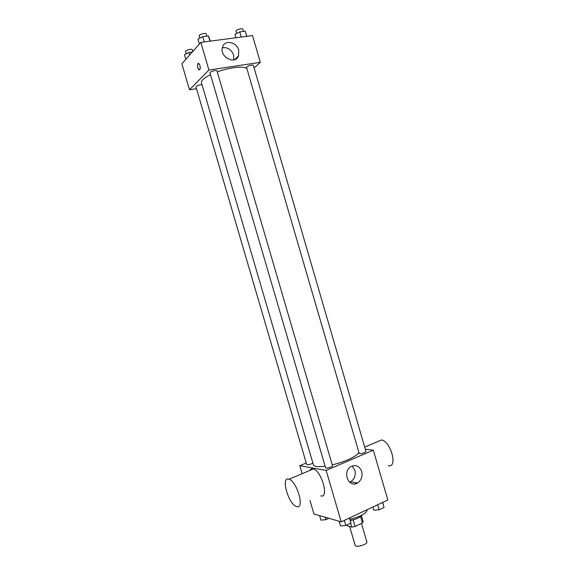 <?xml version="1.0" encoding="UTF-8"?>
<svg xmlns="http://www.w3.org/2000/svg" width="575" height="575" viewBox="0 0 575 575"><rect width="100%" height="100%" fill="white"/><g stroke="black" fill="none" stroke-linecap="round" stroke-linejoin="round"><path stroke-width="0.86" d="M349.658 526.463L355.178 545.33C355.63 547.982 367.914 544.388 366.864 541.916L361.467 523.444M360.561 516.551L362.444 522.984L355.113 526.47L351.771 527.081L347.235 525.751L347.005 524.946M362.444 522.984L363.177 521.654L361.409 515.617M361.567 515.301C360.015 517.586 356.342 519.297 350.57 520.44M353.187 519.901L355.113 526.47M350.642 523.228L351.771 527.081M350.225 519.275C360.928 516.465 366.642 513.231 367.382 509.579M365.298 449.204L373.319 450.168L387.838 499.991L341.198 521.848L313.972 514.007L310.004 500.48M355.465 482.662L355.774 483.733M373.319 450.168L326.147 470.429L299.798 465.7L302.141 473.692M299.798 465.7L306.252 462.997M210.507 74.7C204.06 77.92 201.049 80.608 201.451 82.778L313.418 464.823C314.173 466.627 318.076 467.08 325.127 466.196M332.242 464.859C345.942 461.768 359.533 454.969 358.714 451.813M325.594 467.806C325.73 468.927 332.997 466.778 332.508 465.764L216.969 70.862C216.797 69.604 209.444 71.724 209.968 72.881L325.594 467.806M202.019 84.705C198.9 84.92 196.88 85.653 195.967 86.918L306.698 464.543C308.114 465.01 310.184 464.528 312.922 463.112M359.698 453.668L359.174 453.402L246.546 67.368L246.833 66.815C249.586 65.219 251.764 64.716 253.359 65.313L365.959 451.476C364.909 452.726 362.825 453.459 359.698 453.668M326.147 470.429L341.198 521.848M361.704 471.5C362.775 476.538 361.359 480.391 357.463 483.05C348.651 488.477 341.931 471.572 350.944 466.598C355.875 464.42 359.461 466.052 361.704 471.5M309.853 470.415C310.601 468.992 311.743 468.503 313.289 468.956C321.72 470.932 329.374 498.676 320.735 495.873M388.269 465.664C398.058 468.33 391.014 441.356 381.527 439.961L377.61 441.629M296.693 506.568L296.477 506.503C288.183 504.16 280.428 475.654 289.088 479.241C297.167 481.455 304.994 509.63 296.693 506.568M352.101 466.016L354.904 470.357C355.954 475.317 354.545 479.112 350.692 481.735L349.6 482.224M217.271 71.882C230.582 66.952 245.949 65.665 247.07 69.172M254.114 67.879L260.317 62.33L208.919 70.035L189.491 89.786L196.478 88.665M260.317 62.33L252.511 35.557L200.826 42.392L181.88 63.839L189.491 89.786M200.826 42.392L208.919 70.035M238.718 50.083L238.546 55.84C235.125 65.651 218.637 56.364 222.654 46.762C224.976 39.474 236.742 41.989 238.718 50.083M199.791 69.697L199.072 69.827C197.304 69.086 196.938 62.416 198.734 63.466C200.28 65.342 200.639 67.419 199.791 69.697M199.439 69.898L199.072 69.827C197.333 67.397 197.096 65.255 198.361 63.394M222.374 47.703C227.65 47.078 231.402 49.543 233.637 55.092L233.752 59.915M246.812 36.311L245.216 31.187L239.761 31.891L234.967 34.378L235.951 37.742M245.216 31.187L246.718 36.318M239.761 31.891L241.263 37.044M236.663 33.501L236.009 31.258C235.441 29.957 242.607 27.78 242.83 29.188L243.477 31.417M210.364 41.127L208.438 35.93L202.723 36.663L197.98 39.186L199.388 44.016M208.438 35.93L209.976 41.177M202.723 36.663L204.262 41.932M199.82 38.209L199.151 35.93C198.562 34.557 205.922 32.437 206.159 33.911L206.813 36.139M192.366 51.973L188.923 52.44L184.446 54.79L185.804 59.398M188.923 52.44L189.678 55.013M186.264 53.834L185.61 51.599C185.057 50.348 192.115 48.365 192.323 49.709L192.833 51.441M382.691 502.399L384.057 507.438L379.141 509.759L373.836 510.233L372.887 506.999M382.605 502.442L384.057 507.438M377.682 504.749L379.141 509.759M349.801 517.816L350.944 523.085L345.798 525.514L340.508 525.938L339.142 521.252M349.456 517.982L350.944 523.085M344.303 520.397L345.798 525.514M328.893 518.305L325.903 519.685L320.929 520.109L319.614 515.631M325.184 517.234L325.903 519.685M364.687 447.113L381.527 439.961M313.289 468.956L289.088 479.241M350.692 481.735L357.463 483.05M234.593 59.678L238.546 55.84"/></g></svg>
